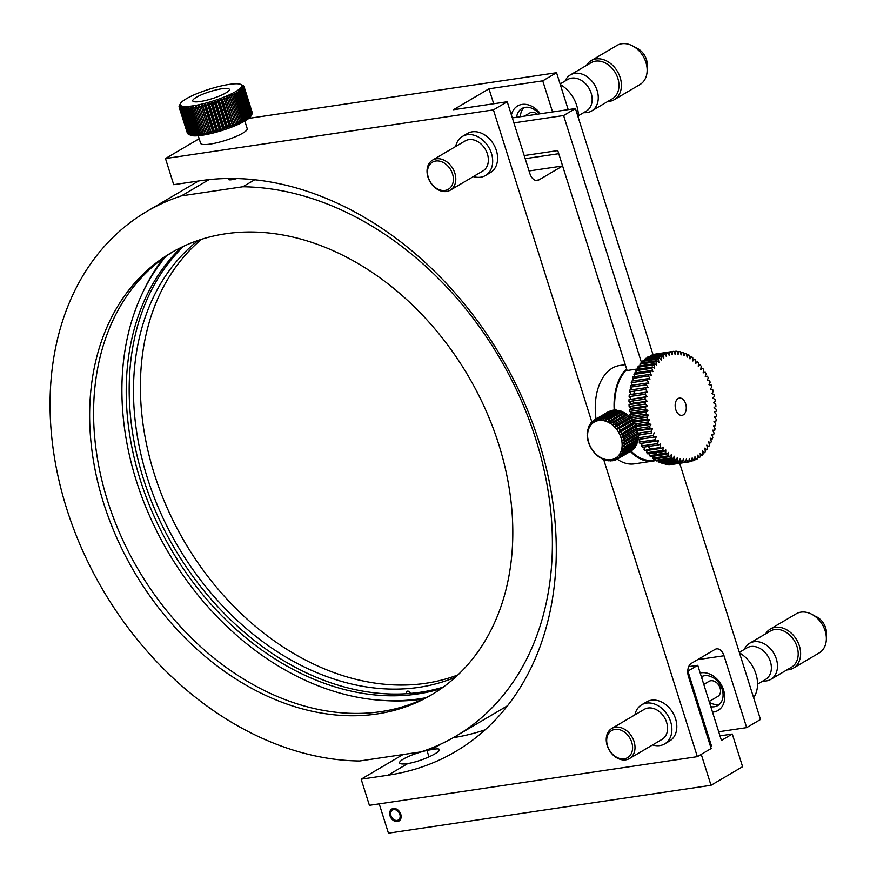 <?xml version="1.0" encoding="UTF-8"?>
<svg xmlns="http://www.w3.org/2000/svg" width="877" height="877" viewBox="0 0 877 877"><rect width="100%" height="100%" fill="white"/><g stroke="black" fill="none" stroke-linecap="round" stroke-linejoin="round"><path stroke-width="1.32" d="M685.65 403.804A8.726 5.47 81.6 0 0 679.434 398.07A8.726 5.47 81.6 0 0 675.783 409.614A8.726 5.47 81.6 0 0 681.999 415.336A8.726 5.47 81.6 0 0 685.65 403.804M703.19 372.528L705.261 372.221A55.832 35.036 -98.4 0 1 706.106 373.69L705.272 376.606L707.476 376.255A55.832 35.036 -98.4 0 1 708.243 377.823L707.224 380.563L709.471 380.53A55.832 35.036 -98.4 0 1 710.162 382.186L708.978 384.74L711.236 385.025A55.832 35.036 -98.4 0 1 711.839 386.746L710.491 389.081L712.76 389.684A55.832 35.036 -98.4 0 1 713.264 391.46L711.773 393.576L714.021 394.486A55.832 35.036 -98.4 0 1 714.426 396.305L712.793 398.169L715.018 399.386A55.832 35.036 -98.4 0 1 715.314 401.227L713.571 402.839L715.731 404.352A55.832 35.036 -98.4 0 1 715.928 406.204L714.075 407.542L716.169 409.329A55.832 35.036 -98.4 0 1 716.257 411.17L714.306 412.223L716.323 414.284A55.832 35.036 -98.4 0 1 716.301 416.115L714.273 416.871L716.191 419.173A55.832 35.036 -98.4 0 1 716.06 420.971L713.977 421.431L715.764 423.975A55.832 35.036 -98.4 0 1 715.533 425.729L713.494 426.025M705.272 376.584L707.476 376.255M698.355 365.303L700.263 365.018A55.832 35.036 -98.4 0 1 701.238 366.268L700.778 369.436L702.85 368.461A55.832 35.036 -98.4 0 1 703.771 369.831L703.113 372.878L705.261 372.221M700.876 368.757L702.85 368.461M695.669 362.179L697.511 361.905A55.832 35.036 -98.4 0 1 698.552 363.023L698.278 366.29L700.263 365.018M692.819 359.417L694.628 359.153A55.832 35.036 -98.4 0 1 695.713 360.129L695.636 363.462L697.511 361.905M689.848 357.049L691.635 356.786A55.832 35.036 -98.4 0 1 692.764 357.619L692.874 360.995L694.628 359.153M686.779 355.075L688.555 354.812A55.832 35.036 -98.4 0 1 689.706 355.503L690.013 358.89L691.635 356.786M683.621 353.53L685.408 353.267A55.832 35.036 -98.4 0 1 686.581 353.793L687.086 357.169L688.555 354.812M680.42 352.411L682.229 352.148A55.832 35.036 -98.4 0 1 683.413 352.51L684.104 355.843L685.408 353.267M677.548 352.839L678.645 352.686M677.187 351.743L679.028 351.469A55.832 35.036 -98.4 0 1 680.223 351.666L681.089 354.933L682.229 352.148M678.908 351.863L677.307 352.105M673.953 351.513L675.849 351.238A55.832 35.036 -98.4 0 1 677.033 351.271L678.074 354.44L679.028 351.469M675.794 351.458L674.029 351.71M656.566 353.913L672.703 351.447A55.832 35.036 -98.4 0 1 673.876 351.315L675.082 354.363L675.849 351.238M653.464 354.856L669.633 352.105A55.832 35.036 -98.4 0 1 670.762 351.809L672.133 354.703L672.703 351.447M670.762 351.809L654.637 354.198A55.832 35.036 -98.4 0 0 653.497 354.494M650.482 356.237L650.515 355.591L666.641 353.201A55.832 35.036 -98.4 0 1 667.737 352.74L669.25 355.47L669.633 352.105M667.737 352.74L651.611 355.13A55.832 35.036 -98.4 0 0 650.515 355.591M662.99 357.169L663.779 357.049M647.643 358.035L647.632 357.114L663.768 354.725A55.832 35.036 -98.4 0 1 664.821 354.111L666.465 356.654L666.641 353.201M648.969 356.917L649.506 357.761M664.821 354.111L648.695 356.5A55.832 35.036 -98.4 0 0 647.632 357.114M644.979 360.239L644.902 359.066L661.028 356.676A55.832 35.036 -98.4 0 1 662.025 355.898L663.79 358.233L663.768 354.725M662.025 355.898L645.9 358.287A55.832 35.036 -98.4 0 0 644.902 359.066M640.21 365.797L639.914 364.141L656.04 361.752A55.832 35.036 -98.4 0 1 656.917 360.688L658.879 362.552L658.441 359.022A55.832 35.036 -98.4 0 1 659.383 358.101L661.258 360.206L661.028 356.676M659.383 358.101L643.258 360.491L643.871 361.181M642.49 362.826L642.315 361.412L658.441 359.022M656.917 360.688L640.791 363.078A55.832 35.036 -98.4 0 0 639.914 364.141M638.16 369.096L637.711 367.244L653.847 364.843A55.832 35.036 -98.4 0 1 654.637 363.648L656.676 365.249L656.04 361.752M654.637 363.648L638.511 366.049A55.832 35.036 -98.4 0 0 637.711 367.244M636.351 372.725L635.726 370.675L651.852 368.274A55.832 35.036 -98.4 0 1 652.565 366.959L654.67 368.285L653.847 364.843M652.565 366.959L636.439 369.349A55.832 35.036 -98.4 0 0 635.726 370.675M633.512 380.804L632.47 378.425L648.596 376.036A55.832 35.036 -98.4 0 1 649.123 374.512L651.293 375.257L650.098 372.012A55.832 35.036 -98.4 0 1 650.723 370.587L652.872 371.629L651.852 368.274M650.723 370.587L634.597 372.977L636.702 374.008M634.795 376.639L633.972 374.413L650.098 372.012M649.123 374.512L632.997 376.902A55.832 35.036 -98.4 0 0 632.47 378.425M632.514 385.2L631.221 382.701L647.347 380.3A55.832 35.036 -98.4 0 1 647.785 378.689L649.956 379.138L648.596 376.036M647.785 378.689L631.648 381.078A55.832 35.036 -98.4 0 0 631.221 382.701M631.813 389.772L630.234 387.174L646.371 384.784A55.832 35.036 -98.4 0 1 646.7 383.096L648.859 383.238L647.347 380.3M646.7 383.096L630.574 385.485A55.832 35.036 -98.4 0 0 630.234 387.174M631.572 418.691L632.503 417.627L630.289 416.411L646.415 414.021A55.832 35.036 -98.4 0 1 646.108 412.179L629.982 414.569L631.736 412.968L629.565 411.456L645.691 409.066A55.832 35.036 -98.4 0 1 645.494 407.213L629.368 409.603L631.232 408.265L629.127 406.479L645.253 404.089A55.832 35.036 -98.4 0 1 645.165 402.236L629.039 404.626L630.991 403.573L628.973 401.523L645.11 399.134A55.832 35.036 -98.4 0 1 645.121 397.292L628.995 399.693L647.149 396.536L645.242 394.233A55.832 35.036 -98.4 0 1 645.362 392.436L629.237 394.825L631.33 394.365L629.533 391.833L645.658 389.443A55.832 35.036 -98.4 0 1 645.889 387.689L648.026 387.524L646.371 384.784M645.889 387.689L629.763 390.079A55.832 35.036 -98.4 0 0 629.533 391.833M645.362 392.436L647.456 391.975L645.658 389.443M631.33 394.365L647.456 391.975M631.023 398.925L629.116 396.623L645.242 394.233M645.121 397.292L647.149 396.536M628.973 401.523A55.832 35.036 -98.4 0 1 628.995 399.693M645.165 402.236L647.116 401.184L645.11 399.134M630.991 403.573L647.116 401.184M629.127 406.479A55.832 35.036 -98.4 0 1 629.039 404.626M631.232 408.265L647.358 405.876L645.253 404.089M645.494 407.213L647.358 405.876M629.565 411.456A55.832 35.036 -98.4 0 1 629.368 409.603M631.736 412.968L647.862 410.568L645.691 409.066M646.108 412.179L647.862 410.568M630.289 416.411A55.832 35.036 -98.4 0 1 629.982 414.569M632.503 417.627L648.629 415.238L646.415 414.021M633.337 421.015L647.412 418.921A55.832 35.036 -98.4 0 1 647.007 417.101L648.629 415.238M647.007 417.101L632.087 419.316M634.049 422.144L649.66 419.831L647.412 418.921M636.285 426.496L650.942 424.325L648.673 423.723A55.832 35.036 -98.4 0 1 648.169 421.947L649.66 419.831M648.169 421.947L635.069 423.887M622.506 434.685A22.681 17.123 59.5 0 1 623.054 436.121L620.993 437.722A20.938 15.808 -120.5 0 0 619.929 434.893L622.506 434.685L636.318 426.551L635.704 425.608L648.673 423.723M637.557 430.256L650.186 428.382A55.832 35.036 -98.4 0 1 649.594 426.671L650.942 424.325M649.594 426.671L636.845 428.557M637.7 430.859L652.455 428.678L650.186 428.382M638.182 435.222L651.962 432.876A55.832 35.036 -98.4 0 1 651.271 431.221L652.455 428.678M651.271 431.221L638.138 433.172M638.094 434.937L651.962 432.876M638.182 439.498L653.957 437.152A55.832 35.036 -98.4 0 1 653.19 435.584L654.198 432.843M653.19 435.584L638.05 437.831M657.662 443.576L641.536 445.976A55.832 35.036 -98.4 0 0 642.446 447.336L658.583 444.946A55.832 35.036 -98.4 0 1 657.662 443.576L658.32 440.528L656.171 441.186A55.832 35.036 -98.4 0 1 655.316 439.717L656.16 436.812L653.957 437.152M655.316 439.717L639.19 442.107L640.024 439.224M655.985 440.879L640.046 443.587L656.171 441.186M641.536 445.976L642.117 443.269M662.88 450.383L646.744 452.784A55.832 35.036 -98.4 0 0 647.785 453.902L663.922 451.502A55.832 35.036 -98.4 0 1 662.88 450.383L663.155 447.127L661.17 448.388A55.832 35.036 -98.4 0 1 660.184 447.149L660.655 443.97L658.583 444.946M660.48 447.522L647.029 449.517L645.044 450.789L661.17 448.388M646.744 452.784L646.941 450.504M665.709 453.277L649.583 455.667A55.832 35.036 -98.4 0 0 650.668 456.654L666.794 454.253A55.832 35.036 -98.4 0 1 665.709 453.277L665.796 449.945L663.922 451.502M665.72 452.839L651.94 455.316M668.669 455.788L652.532 458.178A55.832 35.036 -98.4 0 0 653.661 459.022L669.798 456.621A55.832 35.036 -98.4 0 1 668.669 455.788L668.559 452.422L666.794 454.253M652.532 458.178L652.477 456.38M671.716 457.904L655.59 460.304A55.832 35.036 -98.4 0 0 656.741 460.984L672.878 458.594A55.832 35.036 -98.4 0 1 671.716 457.904L671.409 454.527L669.798 456.621M655.59 460.304L655.448 458.759M674.841 459.614L658.715 462.004A55.832 35.036 -98.4 0 0 659.888 462.541L676.024 460.14A55.832 35.036 -98.4 0 1 674.841 459.614L674.347 456.248L672.878 458.594M658.715 462.004L658.528 460.721M678.009 460.896L661.883 463.286A55.832 35.036 -98.4 0 0 663.078 463.659L679.204 461.258A55.832 35.036 -98.4 0 1 678.009 460.896L677.329 457.564L676.024 460.14M661.883 463.286L661.675 462.267M681.21 461.74L665.084 464.13A55.832 35.036 -98.4 0 0 666.268 464.339L682.394 461.938A55.832 35.036 -98.4 0 1 681.21 461.74L680.344 458.474L679.204 461.258M665.084 464.13L664.876 463.385M684.4 462.135L668.274 464.536A55.832 35.036 -98.4 0 0 669.447 464.569L685.584 462.179A55.832 35.036 -98.4 0 1 684.4 462.135L683.358 458.978L682.394 461.938M687.557 462.091L671.431 464.492A55.832 35.036 -98.4 0 0 672.593 464.361L688.719 461.96A55.832 35.036 -98.4 0 1 687.557 462.091L686.351 459.044L685.584 462.179M715.533 425.729L713.407 425.882L715.062 428.623A55.832 35.036 -98.4 0 1 714.733 430.322L712.562 430.168L714.086 433.106A55.832 35.036 -98.4 0 1 713.648 434.718L711.477 434.268L712.837 437.371A55.832 35.036 -98.4 0 1 712.299 438.906L710.14 438.149L711.324 441.394A55.832 35.036 -98.4 0 1 710.699 442.819L708.561 441.778L709.57 445.132A55.832 35.036 -98.4 0 1 708.857 446.448L706.763 445.121L707.586 448.564A55.832 35.036 -98.4 0 1 706.785 449.758L704.746 448.158L705.382 451.655A55.832 35.036 -98.4 0 1 704.516 452.718L702.543 450.866L702.981 454.396A55.832 35.036 -98.4 0 1 702.038 455.316L700.164 453.212L700.405 456.742A55.832 35.036 -98.4 0 1 699.397 457.509L697.632 455.174L697.664 458.682A55.832 35.036 -98.4 0 1 696.612 459.307L694.957 456.764L694.792 460.217A55.832 35.036 -98.4 0 1 693.685 460.666L692.172 457.937L691.8 461.313A55.832 35.036 -98.4 0 1 690.659 461.609L689.3 458.704L688.719 461.96M690.659 461.609L688.73 461.894M693.685 460.666L691.843 460.94M696.612 459.307L694.825 459.57M699.397 457.509L697.653 457.772M702.038 455.316L700.328 455.569M700.274 454.79L701.425 454.626M704.516 452.718L702.806 452.97M706.785 449.758L705.086 450.011M708.857 446.448L707.136 446.7M710.699 442.819L708.956 443.082M712.299 438.906L710.513 439.169M713.648 434.718L711.795 435.003M714.733 430.322L712.793 430.607M649.583 455.667L649.638 453.628M645.044 450.789A55.832 35.036 -98.4 0 1 644.058 449.539L644.431 447.04M640.046 443.587A55.832 35.036 -98.4 0 1 639.19 442.107M629.116 396.623A55.832 35.036 -98.4 0 1 629.237 394.825M633.972 374.413A55.832 35.036 -98.4 0 1 634.597 372.977M642.315 361.412A55.832 35.036 -98.4 0 1 643.258 360.491M655.547 459.833L652.937 460.217A48.86 30.651 -98.4 0 1 631.023 451.041M614.788 410.326A48.86 30.651 -98.4 0 1 625.761 370.708L638.105 368.877M657.07 454.122A48.86 30.651 -98.4 0 1 655.086 452.817M650.57 448.991A48.86 30.651 -98.4 0 1 648.235 446.481M645.165 442.479A48.86 30.651 -98.4 0 1 644.398 441.339M640.594 434.564A48.86 30.651 -98.4 0 1 639.826 432.92M636.998 425.455A48.86 30.651 -98.4 0 1 636.461 423.69M633.435 403.212A48.86 30.651 -98.4 0 1 633.446 400.855M633.709 395.944A48.86 30.651 -98.4 0 1 633.896 394.135M633.918 393.981A48.86 30.651 -98.4 0 1 634.323 391.12M641.613 362.957L563.604 115.534L575.433 108.562L512.332 117.924M563.604 115.534L513.9 122.901M524.205 155.569L557.772 150.592L627.11 370.511M653.113 354.911L575.433 108.562M511.412 114.997A20.938 15.808 59.5 0 1 517.594 105.985A20.938 15.808 59.5 0 1 522.045 104.429A20.938 15.808 59.5 0 1 540.364 113.769M700.175 673.01A20.938 15.808 59.5 0 1 701.249 672.802A20.938 15.808 59.5 0 1 722.473 687.14A20.938 15.808 59.5 0 1 718.055 710.447A20.938 15.808 59.5 0 1 713.615 712.003A20.938 15.808 59.5 0 1 712.508 712.113M679.708 463.297L760.48 719.48L746.667 727.614L724.007 655.744A10.469 6.567 -98.4 0 0 716.553 648.87A10.469 6.567 -98.4 0 0 715.007 649.429L691.328 663.374A10.469 6.567 -98.4 0 0 688.5 676.66L711.159 748.519L697.347 756.654L369.403 805.316L361.16 779.182L402.992 754.549M718.702 731.758L746.667 727.614M428.985 756.884L426.956 750.471M407.772 763.582A20.938 4.012 162.5 0 1 403.475 759A20.938 4.012 162.5 0 1 431.44 749.638C452.74 745.417 427.658 760.206 407.772 763.582L388.04 775.191L361.16 779.182M485.134 729.796A317.573 239.673 59.5 0 1 453.212 737.7M199.167 138.709L165.479 158.551L173.712 184.685L200.592 180.695A317.573 239.673 59.5 0 1 522.396 398.114A317.573 239.673 59.5 0 1 455.47 751.6A317.573 239.673 59.5 0 1 388.04 775.191M165.479 158.551L493.422 109.888L591.854 422.078M603.519 459.066L697.347 756.654M248.849 118.373L556.555 72.714L568.197 109.636M493.696 103.76L488.982 88.818L542.742 80.848L552.554 111.96M535.704 180.41L538.906 179.928L562.574 165.994A10.469 6.567 -98.4 0 1 562.574 165.994L529.061 170.96M538.906 179.928A10.469 6.567 -98.4 0 1 537.349 180.487A10.469 6.567 -98.4 0 1 529.894 173.613L507.235 101.754L493.422 109.888M488.982 88.818L453.475 109.735L507.235 101.754M556.555 72.714L542.742 80.848M630.431 451.392A49.726 31.199 81.6 0 0 653.069 461.083A49.726 31.199 81.6 0 0 655.853 460.458M617.178 459.109A49.726 31.199 81.6 0 0 634.246 463.878L653.069 461.083M626.573 368.789A49.726 31.199 81.6 0 0 614.218 410.041L600.416 418.176L600.493 420.379A20.938 15.808 -120.5 0 0 598.103 420.62A20.938 15.808 -120.5 0 0 595.867 421.278A20.938 15.808 -120.5 0 0 593.817 422.341A20.938 15.808 -120.5 0 0 591.997 423.788A20.938 15.808 -120.5 0 0 590.462 425.575A20.938 15.808 -120.5 0 0 589.223 427.669A20.938 15.808 -120.5 0 0 588.324 430.037A20.938 15.808 -120.5 0 0 587.776 432.613A20.938 15.808 -120.5 0 0 587.601 435.354A20.938 15.808 -120.5 0 0 587.787 438.193A20.938 15.808 -120.5 0 0 588.335 441.076A20.938 15.808 -120.5 0 0 589.234 443.937A20.938 15.808 -120.5 0 0 590.473 446.722A20.938 15.808 -120.5 0 0 592.008 449.353A20.938 15.808 -120.5 0 0 593.828 451.798A20.938 15.808 -120.5 0 0 595.878 453.99A20.938 15.808 -120.5 0 0 598.125 455.887A20.938 15.808 -120.5 0 0 600.515 457.454A20.938 15.808 -120.5 0 0 602.992 458.649A20.938 15.808 -120.5 0 0 605.514 459.438A20.938 15.808 -120.5 0 0 608.013 459.822A20.938 15.808 -120.5 0 0 610.458 459.789L611.214 460.907L611.949 460.48M625.268 364.657L619.655 365.49A49.726 31.199 81.6 0 0 596.053 418.987M719.995 735.858L732.284 734.027L721.431 740.418L697.752 665.292L687.886 671.102L711.576 746.228L710.491 746.393M379.215 803.858L388.445 833.15L711.017 785.288L742.589 766.695L732.284 734.027M393.696 809.635A5.755 4.341 -120.5 0 0 390.956 815.676A5.755 4.341 -120.5 0 0 397.095 820.412A5.755 4.341 -120.5 0 0 399.835 814.36A5.755 4.341 -120.5 0 0 393.696 809.635M711.017 785.288L701.26 754.352M711.576 746.228L710.611 746.798M688.697 666.641L697.752 665.292M225.521 233.786A256.501 193.587 59.5 0 1 485.441 409.395A256.501 193.587 59.5 0 1 431.385 694.902A256.501 193.587 59.5 0 1 376.924 713.966A256.501 193.587 59.5 0 1 117.003 538.357A256.501 193.587 59.5 0 1 171.07 252.85A256.501 193.587 59.5 0 1 225.521 233.786M433.348 693.729A256.501 193.587 59.5 0 1 380.87 711.642A256.501 193.587 59.5 0 1 121.574 537.415A256.501 193.587 59.5 0 1 173.054 251.71M242.819 186.768A304.483 229.796 59.5 0 1 527.526 415.643A304.483 229.796 59.5 0 1 455.733 736.252A304.483 229.796 59.5 0 1 420.993 751.874L359.625 760.984A304.483 229.796 59.5 0 1 74.918 532.12A304.483 229.796 59.5 0 1 146.722 211.5A304.483 229.796 59.5 0 1 181.451 195.878L242.819 186.768L254.714 179.774M209.055 179.621L181.451 195.878M146.722 211.5L196.042 182.46A304.483 229.796 59.5 0 1 198.586 180.991M507.542 705.711A304.483 229.796 59.5 0 1 505.053 707.202L455.733 736.252M229.061 178.491A8.726 1.677 -17.5 0 0 231.868 179.708A8.726 1.677 -17.5 0 0 236.768 178.568M539.202 113.933A16.575 12.508 -120.5 0 0 521.782 108.584A16.575 12.508 -120.5 0 0 520.806 109.241A16.575 12.508 -120.5 0 0 516.619 117.288M578.283 117.573A29.665 22.385 -120.5 0 0 560.271 84.499M431.539 162.815A15.709 11.85 -120.5 0 0 431.013 182.986A15.709 11.85 -120.5 0 0 449.32 188.643A15.709 11.85 -120.5 0 0 449.857 168.472A15.709 11.85 -120.5 0 0 431.539 162.815M451.293 189.487A17.452 13.166 59.5 0 1 450.274 190.188A17.452 13.166 59.5 0 1 430.497 182.526A17.452 13.166 59.5 0 1 431.539 160.809A17.452 13.166 59.5 0 1 432.558 160.107A17.452 13.166 59.5 0 1 452.335 167.77A17.452 13.166 59.5 0 1 451.293 189.487M432.558 160.107L465.117 140.945A17.452 13.166 59.5 0 1 484.893 148.597A17.452 13.166 59.5 0 1 483.852 170.324A17.452 13.166 59.5 0 1 482.821 171.015L450.274 190.188M455.689 146.492A22.681 17.123 59.5 0 1 461.127 137.327A22.681 17.123 59.5 0 1 462.464 136.428A22.681 17.123 59.5 0 1 488.171 146.382A22.681 17.123 59.5 0 1 486.812 174.622A22.681 17.123 59.5 0 1 485.485 175.521A22.681 17.123 59.5 0 1 473.394 176.562M462.464 136.428L467.386 133.523A22.681 17.123 59.5 0 1 493.093 143.477A22.681 17.123 59.5 0 1 491.745 171.717A22.681 17.123 59.5 0 1 490.407 172.616L485.485 175.521M523.898 107.663A16.575 12.508 -120.5 0 0 520.478 116.389A16.575 12.508 -120.5 0 0 520.467 116.718M537.272 114.218A8.726 6.588 -120.5 0 0 529.719 113.023L524.446 116.126M607.651 101.557A22.681 17.123 -120.5 0 0 614.207 99.715L639.958 84.554A22.681 17.123 -120.5 0 0 647.149 70.697A22.681 17.123 -120.5 0 0 636.855 48.805A22.681 17.123 -120.5 0 0 616.937 45.461L591.186 60.623A22.681 17.123 -120.5 0 0 586.406 65.468M614.207 99.715A22.681 17.123 -120.5 0 0 621.409 85.858A22.681 17.123 -120.5 0 0 611.116 63.966A22.681 17.123 -120.5 0 0 591.186 60.623M583.643 112.651L584.707 112.694A20.938 15.808 -120.5 0 0 591.624 110.995L612.343 98.794A20.938 15.808 -120.5 0 0 618.976 86.001A20.938 15.808 -120.5 0 0 609.482 65.786A20.938 15.808 -120.5 0 0 591.087 62.706L570.368 74.907A20.938 15.808 -120.5 0 0 565.533 80.136L565.051 81.079M591.624 110.995A20.938 15.808 -120.5 0 0 598.267 98.202A20.938 15.808 -120.5 0 0 588.763 77.987A20.938 15.808 -120.5 0 0 570.368 74.907M578.338 115.775L586.351 111.061A18.318 13.824 -120.5 0 0 592.161 99.868A18.318 13.824 -120.5 0 0 583.852 82.186A18.318 13.824 -120.5 0 0 567.759 79.489L560.107 83.995M647.007 67.551A15.183 11.456 -120.5 0 0 647.281 65.095A15.183 11.456 -120.5 0 0 635.222 47.544M710.808 706.709A16.575 12.508 -120.5 0 0 717.814 705.525A16.575 12.508 -120.5 0 0 718.789 704.867A16.575 12.508 -120.5 0 0 719.929 684.466A16.575 12.508 -120.5 0 0 701.359 676.748M753.617 697.719A29.665 22.385 -120.5 0 0 739.475 652.872M709.164 701.501L717.781 696.437A8.726 6.588 -120.5 0 0 720.543 691.098A8.726 6.588 -120.5 0 0 716.586 682.679A8.726 6.588 -120.5 0 0 708.923 681.396L703.782 684.422M709.438 702.367A16.575 12.508 -120.5 0 0 719.644 704.121M703.102 676.035A16.575 12.508 -120.5 0 0 701.688 677.778M786.855 669.929A22.681 17.123 -120.5 0 0 793.422 668.088L819.162 652.927A22.681 17.123 -120.5 0 0 826.353 639.07A22.681 17.123 -120.5 0 0 816.07 617.167A22.681 17.123 -120.5 0 0 796.141 613.834L770.401 628.995A22.681 17.123 -120.5 0 0 765.61 633.841M793.422 668.088A22.681 17.123 -120.5 0 0 800.613 654.231A22.681 17.123 -120.5 0 0 790.32 632.328A22.681 17.123 -120.5 0 0 770.401 628.995M762.858 681.023L763.911 681.056A20.938 15.808 -120.5 0 0 770.828 679.368L791.547 667.167A20.938 15.808 -120.5 0 0 798.191 654.374A20.938 15.808 -120.5 0 0 788.686 634.159A20.938 15.808 -120.5 0 0 770.291 631.078L749.583 643.279A20.938 15.808 -120.5 0 0 744.748 648.509L744.255 649.451M770.828 679.368A20.938 15.808 -120.5 0 0 777.471 666.575A20.938 15.808 -120.5 0 0 767.967 646.36A20.938 15.808 -120.5 0 0 749.583 643.279M757.542 684.148L765.555 679.434A18.318 13.824 -120.5 0 0 771.365 668.241A18.318 13.824 -120.5 0 0 763.056 650.559A18.318 13.824 -120.5 0 0 746.963 647.862L739.322 652.356M826.222 635.924A15.183 11.456 -120.5 0 0 826.485 633.468A15.183 11.456 -120.5 0 0 814.437 615.917M610.743 731.188A15.709 11.85 -120.5 0 0 610.217 751.359A15.709 11.85 -120.5 0 0 628.524 757.004A15.709 11.85 -120.5 0 0 629.061 736.844A15.709 11.85 -120.5 0 0 610.743 731.188M630.508 757.86A17.452 13.166 59.5 0 1 629.478 758.55A17.452 13.166 59.5 0 1 609.701 750.898A17.452 13.166 59.5 0 1 610.743 729.171A17.452 13.166 59.5 0 1 611.773 728.48A17.452 13.166 59.5 0 1 631.539 736.143A17.452 13.166 59.5 0 1 630.508 757.86M611.773 728.48L644.321 709.318A17.452 13.166 59.5 0 1 664.097 716.969A17.452 13.166 59.5 0 1 663.056 738.697A17.452 13.166 59.5 0 1 662.025 739.388L629.478 758.55M634.893 714.865A22.681 17.123 59.5 0 1 640.331 705.7A22.681 17.123 59.5 0 1 641.668 704.801A22.681 17.123 59.5 0 1 667.375 714.755A22.681 17.123 59.5 0 1 666.016 742.994A22.681 17.123 59.5 0 1 664.689 743.893A22.681 17.123 59.5 0 1 652.609 744.935M641.668 704.801L646.601 701.896A22.681 17.123 59.5 0 1 672.308 711.85A22.681 17.123 59.5 0 1 670.949 740.089A22.681 17.123 59.5 0 1 669.622 740.988L664.689 743.893M441.208 688.577A259.987 196.218 59.5 0 1 425.06 692.677A259.987 196.218 59.5 0 1 166.246 540.769A259.987 196.218 59.5 0 1 181.375 247.325M443.258 687.108A259.987 196.218 59.5 0 1 428.02 690.933A259.987 196.218 59.5 0 1 169.502 539.585A259.987 196.218 59.5 0 1 183.644 246.251M425.773 697.741A265.227 200.164 59.5 0 1 168.198 552.214A265.227 200.164 59.5 0 1 165.874 256.38M455.492 677.165A254.758 192.271 59.5 0 1 407.027 688.664A254.758 192.271 59.5 0 1 162.881 517.781A254.758 192.271 59.5 0 1 198.268 240.375M457.958 674.884A254.758 192.271 59.5 0 1 413.933 684.597A254.758 192.271 59.5 0 1 171.125 516.553A254.758 192.271 59.5 0 1 201.469 239.322M423.076 699.035A267.321 201.754 59.5 0 1 410.151 700.482A267.321 201.754 59.5 0 1 382.438 700.394M142.523 292.995A267.321 201.754 59.5 0 1 163.429 258.112M406.27 693.729A2.62 1.973 59.5 0 1 407.005 691.339A2.62 1.973 59.5 0 1 407.684 691.131A2.62 1.973 59.5 0 1 410.381 693.422M393.334 808.484A6.983 5.273 -120.5 0 0 390.024 815.818A6.983 5.273 -120.5 0 0 397.456 821.552A6.983 5.273 -120.5 0 0 400.767 814.229A6.983 5.273 -120.5 0 0 393.334 808.484M242.896 85.475A34.028 6.523 162.5 0 1 243.006 85.518A34.028 6.523 162.5 0 1 243.302 85.694L241.318 84.74A32.285 6.194 -17.5 0 0 240.879 84.466A32.285 6.194 -17.5 0 0 240.561 84.324A32.285 6.194 -17.5 0 0 239.476 84.028A32.285 6.194 -17.5 0 0 238.095 83.841A32.285 6.194 -17.5 0 0 236.428 83.775A32.285 6.194 -17.5 0 0 234.488 83.841A32.285 6.194 -17.5 0 0 232.306 84.017A32.285 6.194 -17.5 0 0 229.895 84.313A32.285 6.194 -17.5 0 0 227.286 84.718A32.285 6.194 -17.5 0 0 224.501 85.233A32.285 6.194 -17.5 0 0 223.788 85.387A32.285 6.194 -17.5 0 0 221.574 85.869A32.285 6.194 -17.5 0 0 218.537 86.593A32.285 6.194 -17.5 0 0 215.424 87.404A32.285 6.194 -17.5 0 0 212.267 88.303A32.285 6.194 -17.5 0 0 209.088 89.268A32.285 6.194 -17.5 0 0 205.931 90.298A32.285 6.194 -17.5 0 0 202.828 91.383A32.285 6.194 -17.5 0 0 199.824 92.502A32.285 6.194 -17.5 0 0 196.93 93.653A32.285 6.194 -17.5 0 0 194.179 94.815A32.285 6.194 -17.5 0 0 191.614 95.988A32.285 6.194 -17.5 0 0 189.257 97.15A32.285 6.194 -17.5 0 0 187.13 98.29A32.285 6.194 -17.5 0 0 185.255 99.397A32.285 6.194 -17.5 0 0 183.655 100.46A32.285 6.194 -17.5 0 0 182.339 101.458A32.285 6.194 -17.5 0 0 181.331 102.401A32.285 6.194 -17.5 0 0 180.64 103.256A32.285 6.194 -17.5 0 0 180.487 103.508A32.285 6.194 -17.5 0 0 180.267 104.034L179.193 105.953A34.028 6.523 162.5 0 1 179.357 105.591A34.028 6.523 162.5 0 1 179.379 105.547M203.475 100.943A19.195 3.683 162.5 0 1 192.743 100.91A19.195 3.683 162.5 0 1 218.625 89.344A19.195 3.683 162.5 0 1 229.357 89.366A19.195 3.683 162.5 0 1 203.475 100.943M244.836 121.059L247.215 128.623A24.424 4.681 162.5 0 1 214.284 143.357A24.424 4.681 162.5 0 1 200.625 143.324L198.235 135.749M179.051 106.698A34.028 6.523 162.5 0 1 179.083 106.336L180.267 104.034A32.285 6.194 -17.5 0 0 180.224 104.714L179.149 106.972M179.829 107.86A34.028 6.523 162.5 0 1 179.5 107.608L187.744 133.743A34.028 6.523 -17.5 0 0 188.062 133.984L179.829 107.86L181.122 105.766A32.285 6.194 -17.5 0 0 182.043 106.117A32.285 6.194 -17.5 0 0 183.271 106.369A32.285 6.194 -17.5 0 0 184.806 106.49A32.285 6.194 -17.5 0 0 186.604 106.49A32.285 6.194 -17.5 0 0 188.665 106.369A32.285 6.194 -17.5 0 0 190.967 106.139A32.285 6.194 -17.5 0 0 193.488 105.788A32.285 6.194 -17.5 0 0 196.185 105.317A32.285 6.194 -17.5 0 0 199.046 104.747L198.136 107.06A34.028 6.523 162.5 0 1 196.634 107.356L196.185 105.317L195.165 107.63A34.028 6.523 162.5 0 1 193.74 107.882L193.488 105.788L192.37 108.101A34.028 6.523 162.5 0 1 191.043 108.288L190.967 106.139L189.772 108.441A34.028 6.523 162.5 0 1 188.555 108.562L188.665 106.369L187.404 108.66A34.028 6.523 162.5 0 1 186.319 108.715L186.604 106.49L185.299 108.748A34.028 6.523 162.5 0 1 184.345 108.748L184.806 106.49L183.468 108.715A34.028 6.523 162.5 0 1 182.657 108.649L183.271 106.369L181.934 108.551A34.028 6.523 162.5 0 1 181.287 108.419L182.043 106.117L180.717 108.266A34.028 6.523 162.5 0 1 180.224 108.079L181.122 105.766A32.285 6.194 -17.5 0 1 180.509 105.295L179.27 107.334A34.028 6.523 162.5 0 1 179.116 107.027L180.224 104.714A32.285 6.194 -17.5 0 0 180.509 105.295L179.5 107.608M196.634 107.356L204.878 133.49A34.028 6.523 -17.5 0 0 206.38 133.194L208.309 134.137L199.046 104.747A32.285 6.194 -17.5 0 0 202.028 104.067A32.285 6.194 -17.5 0 0 205.108 103.3A32.285 6.194 -17.5 0 0 208.255 102.445A32.285 6.194 -17.5 0 0 211.423 101.513A32.285 6.194 -17.5 0 0 214.591 100.504A32.285 6.194 -17.5 0 0 217.726 99.452A32.285 6.194 -17.5 0 0 220.785 98.345A32.285 6.194 -17.5 0 0 223.745 97.204A32.285 6.194 -17.5 0 0 226.562 96.042A32.285 6.194 -17.5 0 0 229.226 94.88A32.285 6.194 -17.5 0 0 231.692 93.707A32.285 6.194 -17.5 0 0 233.94 92.556A32.285 6.194 -17.5 0 0 235.946 91.438A32.285 6.194 -17.5 0 0 237.678 90.353A32.285 6.194 -17.5 0 0 239.136 89.322A32.285 6.194 -17.5 0 0 240.298 88.347A32.285 6.194 -17.5 0 0 241.153 87.448A32.285 6.194 -17.5 0 0 241.679 86.626A32.285 6.194 -17.5 0 0 241.888 85.902A32.285 6.194 -17.5 0 0 241.767 85.266A32.285 6.194 -17.5 0 0 241.318 84.74L243.62 85.946A34.028 6.523 162.5 0 1 243.861 86.22L241.767 85.266L244.003 86.527A34.028 6.523 162.5 0 1 244.014 86.538A34.028 6.523 162.5 0 1 244.069 86.856L241.888 85.902L244.047 87.218A34.028 6.523 162.5 0 1 243.938 87.601L252.181 113.725A34.028 6.523 -17.5 0 0 252.291 113.341L244.047 87.218M206.38 133.194L198.136 107.06M193.74 107.882L201.984 134.017A34.028 6.523 -17.5 0 0 203.409 133.764L205.448 134.718L204.878 133.49M243.938 87.601L241.679 86.626L243.74 88.007A34.028 6.523 162.5 0 1 243.466 88.434L241.153 87.448L243.104 88.895A34.028 6.523 162.5 0 1 242.655 89.366L240.298 88.347L242.118 89.86A34.028 6.523 162.5 0 1 241.504 90.375L239.136 89.322L240.813 90.901A34.028 6.523 162.5 0 1 240.046 91.449L237.678 90.353L239.202 92.008A34.028 6.523 162.5 0 1 238.292 92.578L235.946 91.438L237.294 93.159A34.028 6.523 162.5 0 1 236.242 93.751L233.94 92.556L235.113 94.354A34.028 6.523 162.5 0 1 233.94 94.957L231.692 93.707L232.69 95.571A34.028 6.523 162.5 0 1 231.396 96.185L229.226 94.88L230.037 96.81A34.028 6.523 162.5 0 1 228.634 97.424L226.562 96.042L227.187 98.038A34.028 6.523 162.5 0 1 225.707 98.652L223.745 97.204L224.172 99.254A34.028 6.523 162.5 0 1 222.615 99.857L220.785 98.345L221.026 100.449A34.028 6.523 162.5 0 1 219.414 101.03L217.726 99.452L217.781 101.6A34.028 6.523 162.5 0 1 216.126 102.16L214.591 100.504L214.459 102.697A34.028 6.523 162.5 0 1 212.793 103.223L211.423 101.513L211.116 103.738A34.028 6.523 162.5 0 1 209.45 104.231L208.255 102.445L207.783 104.703A34.028 6.523 162.5 0 1 206.128 105.152L205.108 103.3L204.484 105.58A34.028 6.523 162.5 0 1 202.861 105.985L202.028 104.067L201.25 106.369A34.028 6.523 162.5 0 1 199.682 106.731L207.926 132.855A34.028 6.523 -17.5 0 0 209.493 132.504L211.291 133.468A32.285 6.194 162.5 0 1 208.309 134.137A32.285 6.194 162.5 0 1 205.448 134.718L205.054 133.457M203.409 133.764L195.165 107.63M191.043 108.288L199.287 134.411A34.028 6.523 -17.5 0 0 200.603 134.225L202.751 135.179L201.984 134.017M205.448 134.718A32.285 6.194 162.5 0 1 202.751 135.179L202.368 133.951M200.603 134.225L192.37 108.101M188.555 108.562L196.799 134.696A34.028 6.523 -17.5 0 0 198.005 134.565L200.241 135.529L199.287 134.411M202.751 135.179A32.285 6.194 162.5 0 1 200.241 135.529L199.857 134.334M198.005 134.565L189.772 108.441M186.319 108.715L194.562 134.85A34.028 6.523 -17.5 0 0 195.648 134.784L197.939 135.771L196.799 134.696M200.241 135.529A32.285 6.194 162.5 0 1 197.939 135.771L197.577 134.619M195.648 134.784L187.404 108.66M184.345 108.748L192.589 134.883A34.028 6.523 -17.5 0 0 193.532 134.883L195.878 135.891L194.562 134.85M197.939 135.771A32.285 6.194 162.5 0 1 195.878 135.891L195.527 134.795M193.532 134.883L185.299 108.748M182.657 108.649L190.901 134.784A34.028 6.523 -17.5 0 0 191.701 134.85L194.069 135.88L192.589 134.883M195.878 135.891A32.285 6.194 162.5 0 1 194.069 135.88L193.784 134.992M191.701 134.85L183.468 108.715M181.287 108.419L189.52 134.554A34.028 6.523 -17.5 0 0 190.177 134.685L192.545 135.76L190.901 134.784M194.069 135.88A32.285 6.194 162.5 0 1 192.545 135.76L192.348 135.124M190.177 134.685L181.934 108.551M180.224 108.079L188.467 134.203A34.028 6.523 -17.5 0 0 188.95 134.4L189.52 134.554M192.545 135.76A32.285 6.194 162.5 0 1 191.307 135.518L191.197 135.146M188.95 134.4L180.717 108.266M191.307 135.518A32.285 6.194 162.5 0 1 190.386 135.157L188.062 133.984M179.116 107.027L187.36 133.161A34.028 6.523 -17.5 0 0 187.503 133.468L187.689 133.556M187.503 133.468L179.27 107.334M239.936 89.673L239.684 88.884M241.975 85.935L241.767 85.266M252.247 112.651L244.025 86.56L252.258 112.673A34.028 6.523 -17.5 0 0 252.247 112.651M244.069 86.856L252.313 112.99A34.028 6.523 -17.5 0 0 252.258 112.673M240.046 91.449L248.29 117.584A34.028 6.523 -17.5 0 0 249.057 117.036L240.813 90.901M238.292 92.578L246.525 118.713A34.028 6.523 -17.5 0 0 247.446 118.143L246.952 119.754L248.29 117.584M243.466 88.434L251.699 114.569A34.028 6.523 -17.5 0 0 251.984 114.142L250.954 116.027A32.285 6.194 162.5 0 1 250.416 116.838A32.285 6.194 162.5 0 1 249.572 117.748A32.285 6.194 162.5 0 1 248.41 118.713A32.285 6.194 162.5 0 1 246.952 119.754L246.612 118.658M247.446 118.143L239.202 92.008M236.242 93.751L244.486 119.886A34.028 6.523 -17.5 0 0 245.538 119.294L245.209 120.84L246.525 118.713M246.952 119.754A32.285 6.194 162.5 0 1 245.209 120.84L244.847 119.689M245.538 119.294L237.294 93.159M233.94 94.957L242.173 121.092A34.028 6.523 -17.5 0 0 243.357 120.489L243.203 121.958L244.486 119.886M245.209 120.84A32.285 6.194 162.5 0 1 243.203 121.958L242.83 120.763M243.357 120.489L235.113 94.354M231.396 96.185L239.629 122.32A34.028 6.523 -17.5 0 0 240.934 121.706L240.956 123.109L242.173 121.092M243.203 121.958A32.285 6.194 162.5 0 1 240.956 123.109L240.572 121.881M232.328 95.746L231.692 93.707M240.934 121.706L232.69 95.571M228.634 97.424L236.878 123.558A34.028 6.523 -17.5 0 0 238.281 122.933L238.489 124.282L239.629 122.32M240.956 123.109A32.285 6.194 162.5 0 1 238.489 124.282L238.095 123.021M238.281 122.933L230.037 96.81M225.707 98.652L233.94 124.775A34.028 6.523 -17.5 0 0 235.431 124.172L235.836 125.444L236.878 123.558M238.489 124.282A32.285 6.194 162.5 0 1 235.836 125.444L226.562 96.042M235.431 124.172L227.187 98.038M222.615 99.857L230.859 125.981A34.028 6.523 -17.5 0 0 232.416 125.389L233.008 126.606L233.94 124.775M235.836 125.444A32.285 6.194 162.5 0 1 233.008 126.606L223.745 97.204M232.416 125.389L224.172 99.254M219.414 101.03L227.658 127.154A34.028 6.523 -17.5 0 0 229.27 126.573L230.048 127.746L230.859 125.981M233.008 126.606A32.285 6.194 162.5 0 1 230.048 127.746L220.785 98.345M229.27 126.573L221.026 100.449M216.126 102.16L224.369 128.283A34.028 6.523 -17.5 0 0 226.014 127.735L226.99 128.842L227.658 127.154M230.048 127.746A32.285 6.194 162.5 0 1 226.99 128.842L217.726 99.452M226.014 127.735L217.781 101.6M212.793 103.223L221.037 129.357A34.028 6.523 -17.5 0 0 222.703 128.831L223.865 129.906L224.369 128.283M226.99 128.842A32.285 6.194 162.5 0 1 223.865 129.906L214.591 100.504M222.703 128.831L214.459 102.697M209.45 104.231L217.693 130.366A34.028 6.523 -17.5 0 0 219.36 129.873L220.697 130.903L221.037 129.357M223.865 129.906A32.285 6.194 162.5 0 1 220.697 130.903L211.423 101.513M219.36 129.873L211.116 103.738M206.128 105.152L214.361 131.287A34.028 6.523 -17.5 0 0 216.016 130.837L217.518 131.846L217.693 130.366M220.697 130.903A32.285 6.194 162.5 0 1 217.518 131.846L208.255 102.445M216.016 130.837L207.783 104.703M202.861 105.985L211.094 132.12A34.028 6.523 -17.5 0 0 212.716 131.714L214.372 132.701L214.361 131.287M217.518 131.846A32.285 6.194 162.5 0 1 214.372 132.701L205.108 103.3M212.716 131.714L204.484 105.58M214.372 132.701A32.285 6.194 162.5 0 1 211.291 133.468L211.094 132.12M211.291 133.468L202.028 104.067M209.493 132.504L201.25 106.369M199.682 106.731L199.046 104.747M208.309 134.137L207.926 132.855M243.74 88.007L252.181 113.725M242.655 89.366L250.888 115.501A34.028 6.523 -17.5 0 0 251.337 115.019L251.699 114.569M251.337 115.019L243.104 88.895M241.504 90.375L249.748 116.509A34.028 6.523 -17.5 0 0 250.362 115.994L249.572 117.748L250.888 115.501M249.572 117.748L249.375 117.123M240.846 90.079L240.298 88.347M250.362 115.994L242.118 89.86M249.057 117.036L248.41 118.713L249.748 116.509M248.41 118.713L248.136 117.836M610.863 460.403L609.975 460.918L608.013 459.822L608.55 460.82L609.153 460.469M608.55 460.82A22.681 17.123 59.5 0 1 607.279 460.622L606.325 459.986M605.349 459.405L604.538 459.877L603.508 459.066M603.102 459.307A22.681 17.123 59.5 0 1 601.841 458.693L600.778 457.706M594.65 452.74L593.345 451.512A22.681 17.123 59.5 0 1 592.424 450.274L591.449 448.805A22.681 17.123 59.5 0 1 590.67 447.467L589.87 445.9A22.681 17.123 59.5 0 1 589.234 444.486L588.62 442.852A22.681 17.123 59.5 0 1 588.16 441.405L587.743 439.75A22.681 17.123 59.5 0 1 587.469 438.281L587.25 436.625A22.681 17.123 59.5 0 1 587.162 435.189L587.7 433.249M588.248 429.039L588.16 427.91A22.681 17.123 59.5 0 1 588.61 426.704L589.223 427.669L589.234 425.422A22.681 17.123 59.5 0 1 589.859 424.347L590.462 425.575L590.659 423.229A22.681 17.123 59.5 0 1 591.438 422.319L591.997 423.788L592.403 421.388A22.681 17.123 59.5 0 1 593.334 420.653L593.817 422.341L594.442 419.93L608.254 411.806A22.681 17.123 -120.5 0 1 609.296 411.258L595.483 419.392L595.867 421.278L596.722 418.899L610.535 410.765A22.681 17.123 -120.5 0 1 611.675 410.425L597.862 418.559L598.103 420.62L599.199 418.296L613.012 410.173A22.681 17.123 -120.5 0 1 614.229 410.041L614.963 410.414M587.667 431.933L587.458 430.651A22.681 17.123 59.5 0 1 587.743 429.335M589.223 426.343L588.61 426.704M592.337 421.793L591.438 422.319M616.893 410.118L603.08 418.241L602.97 420.554A20.938 15.808 -120.5 0 0 600.493 420.379L601.819 418.154L615.632 410.019A22.681 17.123 -120.5 0 1 616.893 410.118L617.781 410.655M601.819 418.154A22.681 17.123 59.5 0 1 603.08 418.241M619.611 410.633L605.799 418.767L605.492 421.146A20.938 15.808 -120.5 0 0 602.97 420.554L604.516 418.472L618.329 410.337A22.681 17.123 -120.5 0 1 619.611 410.633L621.278 411.85M604.516 418.472A22.681 17.123 59.5 0 1 605.799 418.767M622.341 411.598L608.528 419.732L607.991 422.144A20.938 15.808 -120.5 0 0 605.492 421.146L607.257 419.228L621.059 411.094A22.681 17.123 -120.5 0 1 622.341 411.598L623.777 412.848M607.257 419.228A22.681 17.123 59.5 0 1 608.528 419.732M635.606 424.95L619.929 434.893L635.704 425.608L635.606 424.95A22.681 17.123 -120.5 0 0 634.904 423.569L634.016 422.056A22.681 17.123 -120.5 0 0 633.161 420.763L632.109 419.349A22.681 17.123 -120.5 0 0 631.122 418.176L629.949 416.904L616.136 425.038L614.909 427.307A20.938 15.808 -120.5 0 0 612.76 425.257A20.938 15.808 -120.5 0 0 610.436 423.525A20.938 15.808 -120.5 0 0 607.991 422.144L623.766 412.289A22.681 17.123 -120.5 0 1 625.005 412.99L611.192 421.124L610.436 423.525L626.375 413.889A22.681 17.123 -120.5 0 1 627.559 414.777L613.747 422.9L612.76 425.257L628.853 415.862L627.559 414.777M629.949 416.904A22.681 17.123 -120.5 0 0 628.853 415.862M615.04 423.997A22.681 17.123 59.5 0 1 616.136 425.038M632.109 419.349L618.307 427.483L616.849 429.631A20.938 15.808 -120.5 0 0 614.909 427.307L631.122 418.176M617.32 426.299A22.681 17.123 59.5 0 1 618.307 427.483M634.016 422.056L620.203 430.19L618.537 432.186A20.938 15.808 -120.5 0 0 616.849 429.631L633.161 420.763M619.348 428.886A22.681 17.123 59.5 0 1 620.203 430.19M636.779 428.436L620.993 437.722L623.58 437.776L637.382 429.642L636.866 427.987L623.054 436.121M636.866 427.987A22.681 17.123 -120.5 0 0 636.318 426.551M616.948 457.29L614.93 458.474L616.158 459.712A22.681 17.123 59.5 0 1 615.062 460.151L612.771 459.34A20.938 15.808 -120.5 0 0 614.93 458.474A20.938 15.808 -120.5 0 0 616.86 457.224A20.938 15.808 -120.5 0 0 618.548 455.601A20.938 15.808 -120.5 0 0 619.94 453.65A20.938 15.808 -120.5 0 0 621.004 451.414A20.938 15.808 -120.5 0 0 621.727 448.936A20.938 15.808 -120.5 0 0 622.1 446.272L624.446 446.985L638.259 438.851A22.681 17.123 -120.5 0 1 638.072 440.21L624.271 448.344L621.727 448.936L623.953 449.824L637.765 441.69L637.513 439.64M624.446 446.985A22.681 17.123 59.5 0 1 624.271 448.344M623.799 449.769L621.004 451.414L623.065 452.444L636.877 444.31A22.681 17.123 -120.5 0 1 636.329 445.45L622.517 453.584L619.94 453.65L621.815 454.79L635.617 446.656A22.681 17.123 -120.5 0 1 634.915 447.654L621.102 455.788L618.548 455.601L620.214 456.818L634.104 448.136M621.815 454.79A22.681 17.123 59.5 0 1 621.102 455.788M616.158 459.712L617.233 459.077M612.574 422.023A22.681 17.123 59.5 0 1 613.747 422.9M596.722 418.899A22.681 17.123 59.5 0 1 597.862 418.559M594.442 419.93A22.681 17.123 59.5 0 1 595.483 419.392M594.42 420.017L593.334 420.653M590.594 423.92L589.859 424.347M634.027 448.684A22.681 17.123 -120.5 0 1 633.172 449.506L619.359 457.641L616.86 457.224L618.318 458.463A22.681 17.123 59.5 0 1 617.364 459.088L631.177 450.953A22.681 17.123 -120.5 0 1 631.144 450.975L617.397 459.066M631.177 450.953A22.681 17.123 -120.5 0 0 632.131 450.329L632.185 450.087M618.318 458.463L632.131 450.329M617.364 459.088A22.681 17.123 59.5 0 1 617.331 459.109L614.93 458.474M620.214 456.818A22.681 17.123 59.5 0 1 619.359 457.641M623.065 452.444A22.681 17.123 59.5 0 1 622.517 453.584M636.877 444.31L636.834 443.28M622.703 450.416A20.938 15.808 59.5 0 1 621.42 450.175M611.214 460.907A22.681 17.123 59.5 0 1 609.975 460.918M613.505 460.228L612.584 460.765L610.458 459.789A20.938 15.808 -120.5 0 0 612.771 459.34L613.768 460.535L614.656 460.008M613.768 460.535A22.681 17.123 59.5 0 1 612.584 460.765M635.617 446.656L635.661 445.845M637.765 441.69A22.681 17.123 -120.5 0 1 637.393 442.951L623.58 451.085L621.004 451.414M623.953 449.824A22.681 17.123 59.5 0 1 623.58 451.085M638.259 438.851L637.875 436.976M624.567 444.814L622.1 446.272A20.938 15.808 -120.5 0 0 622.089 443.477L624.556 443.992L638.368 435.858L637.875 434.181M638.368 435.858A22.681 17.123 -120.5 0 1 638.368 437.272L622.1 446.272M624.556 443.992A22.681 17.123 59.5 0 1 624.556 445.406M624.424 442.107L622.089 443.477A20.938 15.808 -120.5 0 0 621.727 440.605L624.26 440.89L638.072 432.767L637.513 431.309L621.727 440.605A20.938 15.808 -120.5 0 0 620.993 437.722M638.072 432.767A22.681 17.123 -120.5 0 1 638.259 434.225L622.089 443.477M624.26 440.89A22.681 17.123 59.5 0 1 624.446 442.348M637.513 431.309L621.727 440.605M623.58 437.776A22.681 17.123 59.5 0 1 623.942 439.234M637.754 431.1A22.681 17.123 -120.5 0 0 637.382 429.642M619.929 434.893A20.938 15.808 -120.5 0 0 618.537 432.186L621.091 431.703L634.904 423.569M621.091 431.703A22.681 17.123 59.5 0 1 621.804 433.085M634.312 422.889L618.537 432.186M632.635 420.335L616.849 429.631M630.695 418.011L614.909 427.307M628.546 415.961L612.76 425.257M626.222 414.229L625.005 412.99M609.953 420.423A22.681 17.123 59.5 0 1 611.192 421.124M610.458 420.697L607.991 422.144M599.199 418.296A22.681 17.123 59.5 0 1 600.416 418.176M600.449 419.239L598.103 420.62M600.46 419.677L599.134 420.467M587.162 433.578A22.681 17.123 59.5 0 1 587.25 432.186M596.996 454.999L595.724 453.837M595.505 453.968A22.681 17.123 59.5 0 1 594.463 452.85M599.583 456.895L598.169 455.941M597.884 456.117A22.681 17.123 59.5 0 1 596.744 455.141M600.438 457.904A22.681 17.123 59.5 0 1 599.221 457.114M605.821 460.282A22.681 17.123 59.5 0 1 604.538 459.877M621.245 450.756L621.19 451.304M431.44 749.638L441.076 743.959M724.007 655.744L697.632 659.657M525.18 158.671L558.748 153.694M230.848 94.113L231.495 96.141M180.487 103.508L179.357 105.591M240.879 84.466L243.006 85.518"/></g></svg>
